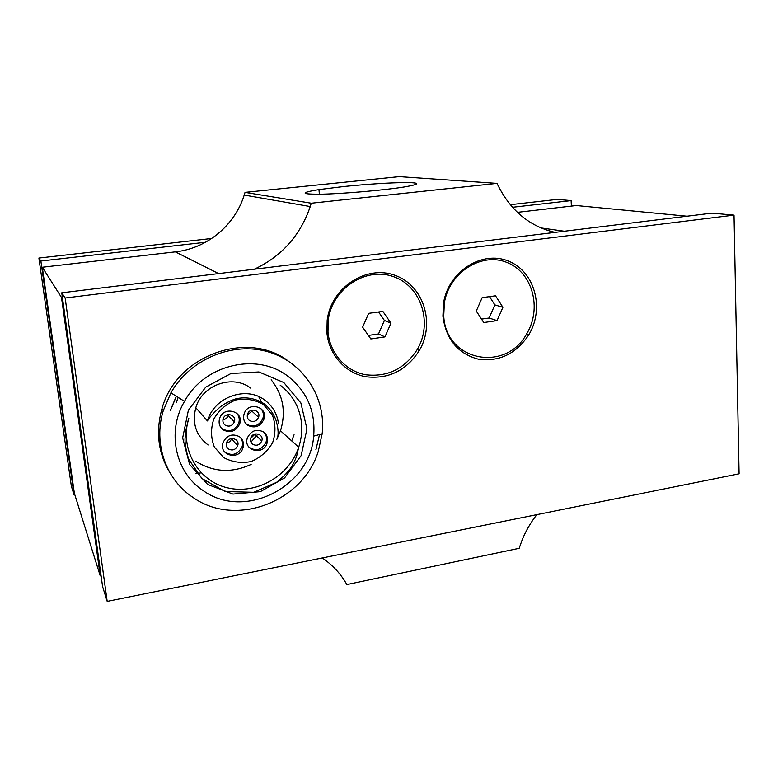 <?xml version="1.0" encoding="UTF-8"?>
<svg xmlns="http://www.w3.org/2000/svg" width="778" height="778" viewBox="0 0 778 778"><rect width="100%" height="100%" fill="white"/><g stroke="black" fill="none" stroke-linecap="round" stroke-linejoin="round"><path stroke-width="1.17" d="M344.109 186.477C369.297 183.978 390.167 182.665 406.719 182.548C420.995 182.772 419.964 184.279 403.617 187.07C384.108 190.172 345.082 193.596 322.753 194.15C300.58 194.393 299.306 192.866 318.961 189.589L344.109 186.477M327.985 332.099L328.248 320.069C332.138 288.58 366.059 266.436 393.619 276.705C421.394 286.246 432.928 323.152 417.271 349.507C404.648 368.879 387.425 377.291 365.602 374.743C345.831 371.164 329.95 353.484 327.985 332.099M326.896 332.624L327.168 320.166C331.185 287.549 366.331 264.627 394.845 275.276C423.592 285.176 435.495 323.356 419.293 350.615C406.242 370.659 388.426 379.372 365.845 376.756C345.383 373.07 328.929 354.778 326.896 332.624M443.742 315.683L444.364 302.914C449.159 272.456 481.621 251.848 507.013 262.487C532.648 272.426 542.208 308.516 526.696 333.781C505.817 372.925 445.356 361.167 443.742 315.683M442.906 316.169L443.557 302.943C448.517 271.386 482.136 250.069 508.413 261.087C534.933 271.396 544.795 308.74 528.748 334.871C515.999 353.922 499.155 362.023 478.246 359.154C457.765 353.582 445.989 339.257 442.906 316.169M170.207 410.784L176.314 396.226M170.703 474.006C158.333 454.187 155.406 432.471 161.931 408.839C176.159 355.381 247.034 329.872 288.055 360.846M319.544 434.523L315.917 449.626M193.032 497.463C235.753 527.747 302.827 501.752 318.202 451.6L322.18 433.793C326.264 397.752 303.683 362.237 268.313 351.88C233.05 341.299 190.182 358.784 170.917 392.841L163.283 410.638C153.062 443.46 165.986 479.822 193.032 497.463M288.298 376.533C307.213 391.723 315.664 411.591 313.67 436.137C310.189 486.795 244.399 520.492 203.146 490.578C175.42 472.664 166.424 431.887 184.503 401.37C204.643 363.978 257.732 352.152 288.298 376.533M221.215 427.997L222.352 428.941C229.578 432.393 235.044 430.409 238.758 423.008C239.809 419.323 239.147 416.065 236.784 413.215M223.218 429.894C219.591 427.025 218.375 423.271 219.571 418.642C223.237 405.435 244.341 411.115 239.673 423.932C235.948 431.362 230.463 433.346 223.218 429.894M224.375 451.648C231.727 456.53 237.611 454.926 242.055 446.835C243.076 443.343 242.512 440.212 240.383 437.44M239.429 436.672C243.018 439.531 244.204 443.246 242.979 447.836C239.361 460.79 218.453 455.509 223.004 442.682C226.748 435.233 232.223 433.229 239.429 436.672M249.009 447.292C256.195 451.648 261.875 449.937 266.047 442.167C267.136 438.471 266.494 435.213 264.121 432.393M263.606 431.994C267.146 434.853 268.293 438.568 267.049 443.149C263.382 456.005 242.794 450.647 247.385 437.917C251.119 430.535 256.526 428.561 263.606 431.994M246.004 423.767L246.684 424.302C253.784 427.735 259.181 425.79 262.886 418.467C263.995 414.567 263.246 411.183 260.63 408.304M247.628 425.226C244.049 422.366 242.862 418.622 244.088 413.993C247.803 400.884 268.575 406.641 263.868 419.371C260.163 426.723 254.746 428.678 247.628 425.226M250.711 438.354L255.155 433.978M252.743 444.296C250.749 442.721 250.098 440.649 250.788 438.082C252.86 430.837 264.364 433.939 261.758 441.009C259.687 445.094 256.682 446.183 252.743 444.296M226.476 443.061C228.946 442.614 230.619 441.223 231.494 438.88L231.591 438.529M228.557 449.042C226.544 447.457 225.883 445.386 226.554 442.818C228.596 435.524 240.285 438.578 237.689 445.697C235.617 449.82 232.573 450.939 228.557 449.042M222.955 419.75C225.542 419.391 227.302 417.99 228.217 415.54L228.44 414.557M225.182 425.158C223.16 423.553 222.489 421.462 223.16 418.885C225.192 411.543 236.959 414.674 234.373 421.841C232.291 425.994 229.228 427.093 225.182 425.158M247.307 415.199L251.897 411.115L252.13 410.103M249.495 420.548C247.501 418.943 246.84 416.852 247.521 414.275C249.592 406.982 261.165 410.171 258.559 417.28C256.487 421.384 253.463 422.473 249.495 420.548M176.382 396.274L170.285 410.803M294.074 434.785L291.692 440.893M258.675 396.595L261.534 402.09M263.898 412.924L263.625 419.148M258.101 433.978L250.954 442.099M243.154 447.204L241.647 447.904M208.096 444.977C196.007 435.583 191.913 423.164 195.803 407.73C202.115 384.818 232.914 374.092 250.652 388.125M195.871 461.305C213.376 472.265 231.795 473.296 251.138 464.398M276.793 439.414L280.498 430.788C286.236 411.854 283.124 394.854 271.162 379.79M178.181 397.393L176.207 402.839M512.459 207.279L571.12 200.598L557.33 199.372L510.232 204.702M211.723 238.486L38.9 258.043L71.343 486.162L74.066 494.896L40.864 261.029L38.9 258.043M40.864 261.029L205.509 242.269M201.142 472.839L195.891 473.753M74.824 494.759L74.066 494.896M571.12 200.598L571.383 206.102M555.074 232.379C529.254 226.408 509.891 210.079 497.006 183.384L311.258 203.214L310.247 206.549C300.327 235.501 281.665 256.39 254.27 269.227M62.376 297.342L61.491 297.459L100.255 575.895L101.082 575.739M322.257 557.962C332.624 564.974 340.822 573.833 346.852 584.55L519.159 548.305L522.203 539.786C525.918 530.742 530.8 522.349 536.859 514.637M390.964 323.171L384.964 336.893L370.834 338.945L362.626 327.188L368.655 313.349L382.864 311.385L390.964 323.171L384.4 320.448L378.575 311.978M368.373 335.425L378.507 333.957L384.4 320.448M384.964 336.893L378.507 333.957M502.909 307.3L497.054 320.614L483.77 322.539L476.272 311.074L482.166 297.653L495.518 295.815L502.909 307.3L494.876 304.898L489.537 296.642M481.524 319.106L489.109 318.007L494.876 304.898M497.054 320.614L489.109 318.007M65.157 298.003L734.033 215.127L739.1 473.802L107.189 601.375L65.157 298.003L61.744 292.81L102.589 586.593L107.189 601.375M61.744 292.81L711.967 213.153L734.033 215.127M311.258 203.214L245.041 192.37L244.224 195.064C234.781 225.396 207.172 248.396 175.322 251.868L42.304 267.243L74.377 493.349L100.255 575.895M61.491 297.459L42.304 267.243M687.003 216.216L576.303 205.528L517.38 212.345M497.006 183.384L399.299 176.625L245.041 192.37M263.334 404.443L272.349 415.014C275.723 424.029 275.811 433.249 272.621 442.672C267.564 451.337 260.406 457.62 251.138 461.529C241.355 463.474 232.194 462.151 223.665 457.552L214.378 447.068C210.799 437.985 210.624 428.62 213.843 418.982C219.026 410.142 226.349 403.792 235.812 399.95C245.751 398.161 254.921 399.659 263.334 404.443M278.407 423.144C277.017 413.604 272.504 405.951 264.88 400.184C246.363 385.538 214.106 396.887 207.444 420.947C208.728 418.535 211.285 415.423 215.136 411.611L219.98 407.137C224.93 403.344 230.405 400.524 236.395 398.667C246.315 396.722 255.485 398.375 263.898 403.617C269.528 408.012 273.545 413.497 275.947 420.101C278.223 428.484 277.483 426.869 277.941 429.719C278.368 433.91 277.989 437.11 276.822 439.317M280.187 385.168C292.168 394.378 299.219 406.495 301.329 421.54C302.379 430.195 301.504 438.753 298.694 447.214C289.221 476.058 256.341 495.012 227.147 487.738C197.826 480.892 179.358 448.391 188.821 418.194L187.119 425.051C186.166 428.085 185.465 432.762 185.018 439.074C184.96 444.617 186.224 451.415 188.821 459.458L201.862 478.46L225.192 491.521L253.784 492.299L276.618 482.311C283.581 476.671 288.599 471.458 291.692 466.693C294.804 461.101 296.632 456.822 297.177 453.866L298.694 447.214L280.498 430.788M283.805 382.543L258.918 371.942L230.998 373.498L205.723 387.143L188.393 410.22L182.655 437.926L189.638 464.485L207.697 484.49L232.972 494.079L260.358 491.647L284.592 477.906L301.154 455.597L306.96 428.931L300.853 402.907L283.805 382.543M218.599 273.593L175.322 251.868M564.361 231.241L540.992 227.935M318.961 189.589L319.379 194.228M417.271 349.507L419.293 350.615M328.248 320.069L327.168 320.166M526.696 333.781L528.748 334.871M444.364 302.914L443.557 302.943M161.931 408.839L163.283 410.638M184.503 401.37L170.917 392.841M313.67 436.137L322.18 433.793M239.673 423.932L238.758 423.008M242.979 447.836L242.055 446.835M267.049 443.149L266.047 442.167M263.868 419.371L262.886 418.467M261.758 441.009L255.048 434.338M237.689 445.697L231.494 438.88M234.373 421.841L228.217 415.54M258.559 417.28L251.897 411.115M195.803 407.73L207.444 420.947M310.247 206.549L244.224 195.064"/></g></svg>
